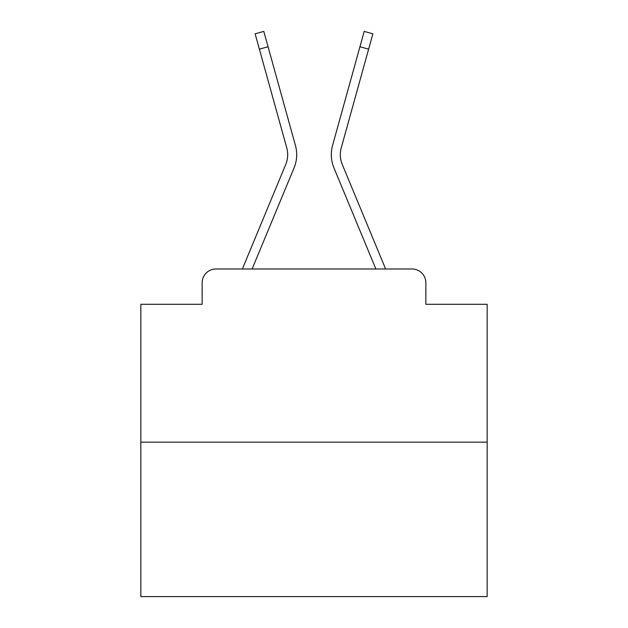 <?xml version="1.0" encoding="UTF-8"?>
<svg xmlns="http://www.w3.org/2000/svg" width="628" height="628" viewBox="0 0 628 628"><rect width="100%" height="100%" fill="white"/><g stroke="black" fill="none" stroke-linecap="round" stroke-linejoin="round"><path stroke-width="0.94" d="M202.138 282.828L202.138 304.305L202.138 282.828A13.855 13.855 0 0 1 215.993 268.98L242.486 268.98A43.638 43.638 0 0 1 243.562 266.107L285.724 164.512A25.63 25.63 0 0 0 286.745 147.839L255.125 33.81L263.799 31.4L268.062 46.755L259.38 49.157M487.163 442.143L140.837 442.143L140.837 596.6L487.163 596.6L487.163 304.305L425.863 304.305L425.863 282.828A13.855 13.855 0 0 0 412.007 268.98L215.993 268.98M140.837 442.143L140.837 304.305L202.138 304.305M268.062 46.755L295.427 145.437A34.634 34.634 0 0 1 294.037 167.966L252.126 268.98L294.037 167.966L252.126 268.98L294.037 167.966L252.126 268.98L294.037 167.966L252.126 268.98L294.037 167.966L252.126 268.98L294.037 167.966L252.126 268.98L294.037 167.966L252.126 268.98L294.037 167.966L252.126 268.98L294.037 167.966L252.126 268.98L294.037 167.966L252.126 268.98L294.037 167.966L252.126 268.98L294.037 167.966L252.126 268.98L294.037 167.966L252.126 268.98L294.037 167.966L252.126 268.98L294.037 167.966L252.126 268.98L294.037 167.966L252.126 268.98L294.037 167.966L252.126 268.98L259.976 268.98M368.024 268.98L375.874 268.98L333.963 167.966A34.634 34.634 0 0 1 332.573 145.437L364.201 31.4L372.875 33.81L368.62 49.157L359.938 46.755M368.62 49.157L341.255 147.839A25.63 25.63 0 0 0 342.276 164.512A25.63 25.63 0 0 1 341.255 147.839A25.63 25.63 0 0 0 342.276 164.512A25.63 25.63 0 0 1 341.255 147.839A25.63 25.63 0 0 0 342.276 164.512A25.63 25.63 0 0 1 341.255 147.839A25.63 25.63 0 0 0 342.276 164.512A25.63 25.63 0 0 1 341.255 147.839A25.63 25.63 0 0 0 342.276 164.512A25.63 25.63 0 0 1 341.255 147.839A25.63 25.63 0 0 0 342.276 164.512A25.63 25.63 0 0 1 341.255 147.839A25.63 25.63 0 0 0 342.276 164.512A25.63 25.63 0 0 1 341.255 147.839A25.63 25.63 0 0 0 342.276 164.512A25.63 25.63 0 0 1 341.255 147.839A25.63 25.63 0 0 0 342.276 164.512A25.63 25.63 0 0 1 341.255 147.839A25.63 25.63 0 0 0 342.276 164.512A25.63 25.63 0 0 1 341.255 147.839A25.63 25.63 0 0 0 342.276 164.512A25.63 25.63 0 0 1 341.255 147.839A25.63 25.63 0 0 0 342.276 164.512A25.63 25.63 0 0 1 341.255 147.839A25.63 25.63 0 0 0 342.276 164.512A25.63 25.63 0 0 1 341.255 147.839A25.63 25.63 0 0 0 342.276 164.512A25.63 25.63 0 0 1 341.255 147.839A25.63 25.63 0 0 0 342.276 164.512A25.63 25.63 0 0 1 341.255 147.839A25.63 25.63 0 0 0 342.276 164.512A25.63 25.63 0 0 1 341.255 147.839A25.63 25.63 0 0 0 342.276 164.512L384.438 266.107A43.638 43.638 0 0 1 385.514 268.98L412.007 268.98M425.863 304.305L425.863 282.828M285.724 164.512A25.63 25.63 0 0 0 286.745 147.839A25.63 25.63 0 0 1 285.724 164.512A25.63 25.63 0 0 0 286.745 147.839A25.63 25.63 0 0 1 285.724 164.512A25.63 25.63 0 0 0 286.745 147.839A25.63 25.63 0 0 1 285.724 164.512A25.63 25.63 0 0 0 286.745 147.839A25.63 25.63 0 0 1 285.724 164.512A25.63 25.63 0 0 0 286.745 147.839A25.63 25.63 0 0 1 285.724 164.512A25.63 25.63 0 0 0 286.745 147.839A25.63 25.63 0 0 1 285.724 164.512A25.63 25.63 0 0 0 286.745 147.839A25.63 25.63 0 0 1 285.724 164.512A25.63 25.63 0 0 0 286.745 147.839A25.63 25.63 0 0 1 285.724 164.512A25.63 25.63 0 0 0 286.745 147.839A25.63 25.63 0 0 1 285.724 164.512A25.63 25.63 0 0 0 286.745 147.839A25.63 25.63 0 0 1 285.724 164.512A25.63 25.63 0 0 0 286.745 147.839A25.63 25.63 0 0 1 285.724 164.512A25.63 25.63 0 0 0 286.745 147.839A25.63 25.63 0 0 1 285.724 164.512A25.63 25.63 0 0 0 286.745 147.839A25.63 25.63 0 0 1 285.724 164.512A25.63 25.63 0 0 0 286.745 147.839A25.63 25.63 0 0 1 285.724 164.512A25.63 25.63 0 0 0 286.745 147.839A25.63 25.63 0 0 1 285.724 164.512A25.63 25.63 0 0 0 286.745 147.839A25.63 25.63 0 0 1 285.724 164.512M375.874 268.98L333.963 167.966L375.874 268.98"/></g></svg>
